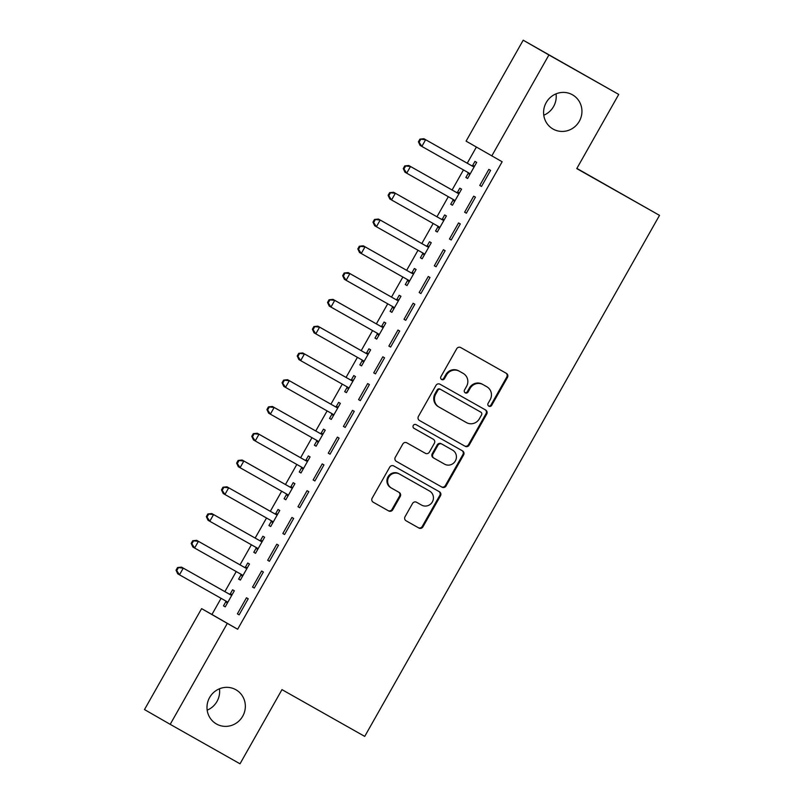 <?xml version="1.0" encoding="UTF-8"?>
<svg xmlns="http://www.w3.org/2000/svg" width="804" height="804" viewBox="0 0 804 804"><rect width="100%" height="100%" fill="white"/><g stroke="black" fill="none" stroke-linecap="round" stroke-linejoin="round"><path stroke-width="1.21" d="M488.852 406.191A2.111 2.04 119.9 0 0 491.666 405.357L507.465 377.428A3.015 2.914 119.9 0 0 506.43 373.378L460.722 347.549A3.015 2.914 119.9 0 0 456.702 348.745L440.904 376.664A2.111 2.04 119.9 0 0 441.627 379.508A2.111 2.04 119.9 0 0 444.461 378.674L446.501 375.066A9.658 9.326 119.9 0 1 459.385 371.247L463.184 373.398A9.658 9.326 119.9 0 1 466.551 386.392L464.511 390.01A2.111 2.04 119.9 0 0 465.235 392.844A2.111 2.04 119.9 0 0 465.245 392.854A2.111 2.04 119.9 0 0 468.059 392.02L470.109 388.402A9.658 9.326 119.9 0 1 482.983 384.583L486.792 386.734A9.658 9.326 119.9 0 1 490.159 399.739L488.108 403.347A2.111 2.04 119.9 0 0 488.852 406.191M488.51 405.95A2.111 2.04 119.9 0 0 490.973 404.955L506.771 377.036A3.015 2.914 119.9 0 0 505.877 373.066M441.296 379.267A2.111 2.04 119.9 0 0 443.758 378.282L445.808 374.664L446.501 375.066M464.903 392.613A2.111 2.04 119.9 0 0 467.365 391.618L469.415 388L470.109 388.402M235.853 689.721A19.688 19.005 119.9 0 0 209.653 697.44A19.688 19.005 119.9 0 0 216.356 723.922A19.688 19.005 119.9 0 0 216.467 723.992A19.688 19.005 119.9 0 0 242.677 716.264A19.688 19.005 119.9 0 0 235.974 689.782A19.688 19.005 119.9 0 0 235.853 689.721M572.458 94.782A19.688 19.005 119.9 0 0 546.248 102.51A19.688 19.005 119.9 0 0 552.951 128.992A19.688 19.005 119.9 0 0 553.072 129.052A19.688 19.005 119.9 0 0 579.282 121.334A19.688 19.005 119.9 0 0 572.569 94.852A19.688 19.005 119.9 0 0 572.458 94.782M405.035 516.731A3.015 2.914 119.9 0 0 406.09 520.791L418.904 528.037A3.015 2.914 119.9 0 0 422.934 526.841L440.481 495.827A3.015 2.914 119.9 0 0 439.426 491.767L393.739 465.948A3.015 2.914 119.9 0 0 389.719 467.144L372.172 498.158A3.015 2.914 119.9 0 0 373.207 502.209L388.704 510.962A3.015 2.914 119.9 0 0 392.724 509.776L400.241 496.5A3.015 2.914 119.9 0 0 399.206 492.45L391.508 488.098A8.08 7.799 119.9 0 1 388.714 477.204A8.08 7.799 119.9 0 1 399.467 474.038L429.537 491.033A8.08 7.799 119.9 0 1 432.341 501.927A8.08 7.799 119.9 0 1 421.587 505.093L416.572 502.259A3.015 2.914 119.9 0 0 412.542 503.455L405.035 516.731M221.08 598.327L211.944 614.477L237.652 629.251L502.148 161.765L466.089 141.142L523.203 40.2L548.911 54.973L491.797 155.916M237.652 629.251L227.311 623.401L170.197 724.344L144.489 709.57L201.603 608.628L227.311 623.401M523.203 40.2L618.728 94.43L576.769 168.599L659.511 215.361L364.725 736.394L281.973 689.631L240.014 763.8L170.197 724.344M618.728 94.43L548.911 54.973M465.154 446.3A3.015 2.914 119.9 0 0 469.174 445.104L486.721 414.09A3.015 2.914 119.9 0 0 485.686 410.04L439.989 384.211A3.015 2.914 119.9 0 0 435.959 385.407L418.412 416.422A3.015 2.914 119.9 0 0 419.467 420.482L464.451 445.898A3.015 2.914 119.9 0 0 468.481 444.702L486.028 413.698A3.015 2.914 119.9 0 0 485.134 409.728M463.596 454.963L446.049 485.978A3.015 2.914 119.9 0 1 442.029 487.164L396.342 461.345A3.015 2.914 119.9 0 0 396.342 461.345L396.342 461.345A3.015 2.914 119.9 0 1 395.297 457.285L402.804 444.019A3.015 2.914 119.9 0 1 406.824 442.823L425.356 453.295A3.015 2.914 119.9 0 0 429.376 452.099L434.361 443.295A3.015 2.914 119.9 0 0 433.306 439.235L414.02 428.331A2.111 2.04 119.9 0 0 414.02 428.331L414.02 428.331A2.111 2.04 119.9 0 1 413.286 425.477A2.111 2.04 119.9 0 1 416.1 424.653L462.551 450.903A3.015 2.914 119.9 0 0 462.551 450.903A3.015 2.914 119.9 0 1 463.596 454.963L462.903 454.561L445.356 485.576L446.049 485.978M659.511 215.361L576.87 168.408M254.275 588.066L263.37 572.006L261.632 571.001L252.536 587.071L254.285 588.056L252.536 587.071M241.099 574.749L238.647 579.081L240.386 580.066L249.471 564.016L247.732 563.021L245.28 567.353M240.376 580.076L238.647 579.081M284.576 534.519L293.661 518.449L291.922 517.454L282.837 533.514L284.576 534.499L282.837 533.514M271.39 521.203L268.938 525.535L270.687 526.519L279.762 510.47L278.033 509.465L275.581 513.796M270.677 526.53L268.938 525.535M314.866 480.963L323.962 464.903L322.223 463.908L313.138 479.968L314.877 480.953L313.138 479.968M301.691 467.647L299.239 471.978L300.977 472.983L310.063 456.913L308.324 455.918L305.872 460.25M345.167 427.416L354.252 411.357L352.524 410.352L343.429 426.421L345.177 427.406L343.429 426.421M331.982 414.1L329.529 418.432L331.268 419.427L340.363 403.367L338.625 402.372L336.172 406.703M375.468 373.87L384.553 357.8L382.815 356.805L373.729 372.865L375.468 373.86L373.729 372.865M362.282 360.554L359.83 364.885L361.569 365.88L370.654 349.82L368.915 348.815L366.463 353.157M405.759 320.314L414.854 304.254L413.115 303.259L404.02 319.319L405.769 320.304L404.02 319.319M392.583 306.997L390.131 311.329L391.87 312.334L400.955 296.264L399.216 295.269L396.764 299.601M436.059 266.767L445.145 250.707L443.406 249.702L434.321 265.772L436.069 266.757L434.321 265.772M422.874 253.451L420.422 257.782L422.17 258.767L431.256 242.718L429.517 241.723L427.065 246.054M422.16 258.777L420.422 257.782M466.35 213.221L475.445 197.151L473.707 196.156L464.622 212.216L466.36 213.211L464.622 212.216M453.175 199.905L450.722 204.236L452.461 205.221L461.546 189.171L459.808 188.166L457.355 192.508M452.461 205.231L450.722 204.236M476.39 147.062L467.255 163.222M463.456 169.925L452.099 189.995M448.31 196.699L436.954 216.768M433.155 223.482L421.809 243.542M418.01 250.255L406.653 270.325M402.864 277.028L391.508 297.098M387.709 303.801L376.362 323.871M372.564 330.575L361.207 350.644M357.418 357.348L346.062 377.418M342.273 384.131L330.916 404.191M327.117 410.904L315.761 430.974M311.972 437.677L300.616 457.747M296.827 464.451L285.47 484.521M281.671 491.224L270.325 511.294M266.526 517.997L255.169 538.067M251.381 544.78L240.024 564.84M236.225 571.554L224.879 591.623M468.32 173.121L465.868 177.463L467.616 178.448L476.692 162.388L474.963 161.393L472.511 165.724M467.606 178.458L465.868 177.463M481.506 186.448L490.591 170.378L488.852 169.383L479.767 185.443L481.516 186.427L479.767 185.443M438.029 226.678L435.577 231.009L437.316 231.994L446.401 215.944L444.662 214.939L442.21 219.281M437.306 232.004L435.577 231.009M451.205 239.994L460.3 223.924L458.561 222.929L449.466 238.999L451.215 239.984L449.466 238.999M407.728 280.224L405.276 284.556L407.015 285.561L416.1 269.491L414.361 268.496L411.909 272.827M419.175 292.545L420.914 293.54L429.999 277.481L428.261 276.476L419.175 292.545L420.914 293.53M377.428 333.771L374.976 338.112L376.724 339.097L385.809 323.037L384.071 322.042L381.619 326.374M376.714 339.107L374.976 338.112M388.875 346.092L390.613 347.097L399.699 331.027L397.96 330.032L388.875 346.092L390.623 347.077M347.137 387.327L344.685 391.659L346.423 392.643L355.509 376.594L353.77 375.589L351.318 379.93M346.423 392.653L344.685 391.659M358.574 399.648L360.313 400.643L369.408 384.573L367.669 383.578L358.574 399.648L360.323 400.633M316.836 440.873L314.384 445.205L316.123 446.21L325.208 430.14L323.479 429.145L321.027 433.477M328.283 453.195L330.022 454.19L339.107 438.13L337.368 437.125L328.283 453.195L330.022 454.18M286.536 494.42L284.093 498.761L285.832 499.746L294.917 483.686L293.179 482.691L290.726 487.023M285.822 499.756L284.093 498.761M299.721 507.746L308.806 491.676L307.078 490.681L297.982 506.741L299.731 507.726L297.982 506.741M256.245 547.976L253.793 552.308L255.531 553.293L264.616 537.243L262.878 536.238L260.426 540.579M255.531 553.303L253.793 552.308M269.42 561.292L278.516 545.223L276.777 544.228L267.692 560.298L269.43 561.282L267.692 560.298M225.944 601.523L223.492 605.854L225.231 606.859L234.326 590.789L232.587 589.794L230.135 594.126M237.391 613.844L239.13 614.839L248.215 598.779L246.476 597.774L237.391 613.844L239.14 614.829M207.171 710.153A19.688 19.005 119.9 0 0 219.452 688.787M543.765 115.213A19.688 19.005 119.9 0 0 556.046 93.847M211.944 614.477L201.603 608.628M405.276 284.556L407.025 285.541M390.131 311.329L391.87 312.324M359.83 364.885L361.579 365.87M329.529 418.432L331.278 419.417M314.384 445.205L316.133 446.19M299.239 471.978L300.977 472.973M223.492 605.854L225.241 606.839M486.209 386.402A9.658 9.326 119.9 0 0 486.159 386.362A9.658 9.326 119.9 0 0 486.098 386.332L486.792 386.734M469.415 388A9.658 9.326 119.9 0 1 482.289 384.181L486.098 386.332M462.601 373.056A9.658 9.326 119.9 0 0 462.551 373.026A9.658 9.326 119.9 0 0 462.491 372.996L463.184 373.398M445.808 374.664A9.658 9.326 119.9 0 1 458.682 370.845L462.491 372.996M419.306 420.391L464.451 445.898M481.536 414.975A2.111 2.04 119.9 0 0 480.792 412.13L440.692 389.468A2.111 2.04 119.9 0 0 437.878 390.302L435.718 394.121A9.658 9.326 119.9 0 0 439.084 407.115L466.501 422.613A9.658 9.326 119.9 0 0 479.375 418.783L481.536 414.975M438.974 407.055L438.391 406.713A9.658 9.326 119.9 0 1 435.024 393.719L437.185 389.91A2.111 2.04 119.9 0 1 439.999 389.076L480.099 411.738M396.191 461.255L441.336 486.772A3.015 2.914 119.9 0 0 445.356 485.576M432.612 438.833L432.632 438.843A3.015 2.914 119.9 0 0 432.612 438.833L413.889 428.251M444.582 464.159A8.08 7.799 119.9 0 0 455.335 460.983A8.08 7.799 119.9 0 0 452.582 450.119A8.08 7.799 119.9 0 0 452.531 450.099L441.939 444.109A3.015 2.914 119.9 0 0 437.909 445.305L432.934 454.109A3.015 2.914 119.9 0 0 433.969 458.159A3.015 2.914 119.9 0 0 433.979 458.169L444.582 464.159M451.938 449.748A8.08 7.799 119.9 0 0 451.888 449.727A8.08 7.799 119.9 0 0 451.838 449.697L452.531 450.099M433.949 458.149L433.286 457.767A3.015 2.914 119.9 0 1 433.276 457.757A3.015 2.914 119.9 0 1 432.24 453.707L437.215 444.903A3.015 2.914 119.9 0 1 441.245 443.707L451.838 449.697M462.903 454.561A3.015 2.914 119.9 0 0 462.009 450.592M428.944 490.691A8.08 7.799 119.9 0 0 428.844 490.631L429.537 491.033M391.417 488.048L390.814 487.696A8.08 7.799 119.9 0 1 390.764 487.676A8.08 7.799 119.9 0 1 388.02 476.812A8.08 7.799 119.9 0 1 398.764 473.636L428.844 490.631M373.066 502.118L388.01 510.57A3.015 2.914 119.9 0 0 392.03 509.374L399.538 496.098A3.015 2.914 119.9 0 0 398.643 492.128M405.94 520.701L418.211 527.635A3.015 2.914 119.9 0 0 422.241 526.439L439.778 495.425A3.015 2.914 119.9 0 0 438.883 491.465M467.415 172.167A3.075 2.975 -60.1 0 1 468.028 172.749L469.657 174.84M474.661 165.986L472.038 165.674A3.075 2.975 -60.1 0 1 470.963 165.322L423.899 138.72L425.638 139.725L421.849 146.418L468.913 173.011A3.075 2.975 -60.1 0 1 469.767 173.754L470.059 174.126M474.239 166.73L473.777 166.669A3.075 2.975 -60.1 0 1 472.702 166.317L425.638 139.725L419.929 139.132L418.412 141.805L419.105 142.207L420.623 139.534M419.105 142.207L421.849 146.418L420.12 145.423L418.412 141.805M419.929 139.132L423.899 138.72M452.27 198.94A3.075 2.975 -60.1 0 1 452.883 199.533L454.511 201.613M459.516 192.759L456.893 192.447A3.075 2.975 -60.1 0 1 455.818 192.096L408.754 165.503L410.492 166.498L406.703 173.192L453.768 199.784A3.075 2.975 -60.1 0 1 454.622 200.528L454.913 200.899M459.094 193.503L458.632 193.442A3.075 2.975 -60.1 0 1 457.556 193.091L410.492 166.498L404.774 165.905L403.266 168.589L403.96 168.981L405.477 166.307M403.96 168.981L406.703 173.192L404.965 172.197L403.266 168.589M404.774 165.905L408.754 165.503M437.125 225.713A3.075 2.975 -60.1 0 1 437.738 226.306L439.356 228.386M444.361 219.532L441.738 219.221A3.075 2.975 -60.1 0 1 440.662 218.869L393.608 192.277L395.347 193.272L391.558 199.965L438.612 226.557A3.075 2.975 -60.1 0 1 439.476 227.301L439.758 227.673M443.949 220.276L443.476 220.216A3.075 2.975 -60.1 0 1 442.401 219.864L395.347 193.272L389.628 192.679L388.111 195.362L388.804 195.764L390.322 193.081M388.804 195.764L391.558 199.965L389.819 198.97L388.111 195.362M389.628 192.679L393.608 192.277M421.979 252.496A3.075 2.975 -60.1 0 1 422.582 253.079L424.21 255.159M429.215 246.315L426.592 245.994A3.075 2.975 -60.1 0 1 425.517 245.642L378.453 219.05L380.191 220.045L376.403 226.738L423.467 253.34A3.075 2.975 -60.1 0 1 424.321 254.074L424.612 254.446M428.803 247.049L428.331 246.999A3.075 2.975 -60.1 0 1 427.256 246.647L380.191 220.045L374.483 219.462L372.966 222.135L373.659 222.537L375.177 219.854M373.659 222.537L376.403 226.738L374.674 225.743L372.966 222.135M374.483 219.462L378.453 219.05M406.824 279.269A3.075 2.975 -60.1 0 1 407.437 279.852L409.065 281.933M414.07 273.089L411.447 272.767A3.075 2.975 -60.1 0 1 410.372 272.415L363.307 245.823L365.046 246.818L361.257 253.511L408.321 280.114A3.075 2.975 -60.1 0 1 409.176 280.847L409.467 281.219M413.648 273.822L413.186 273.772A3.075 2.975 -60.1 0 1 412.11 273.42L365.046 246.818L359.328 246.235L357.82 248.908L358.514 249.31L360.031 246.627M358.514 249.31L361.257 253.511L359.519 252.516L357.82 248.908M359.328 246.235L363.307 245.823M391.679 306.043A3.075 2.975 -60.1 0 1 392.292 306.625L393.91 308.716M398.925 299.862L396.292 299.55A3.075 2.975 -60.1 0 1 395.226 299.199L348.162 272.596L349.901 273.601L346.112 280.294L393.176 306.887A3.075 2.975 -60.1 0 1 393.186 306.897A3.075 2.975 -60.1 0 1 394.03 307.62L394.322 308.002M398.503 300.606L398.03 300.545A3.075 2.975 -60.1 0 1 396.955 300.193L349.901 273.601L344.182 273.008L342.665 275.682L343.368 276.084L344.876 273.41M343.368 276.084L346.112 280.294L344.373 279.289L342.665 275.682M344.182 273.008L348.162 272.596M376.533 332.816A3.075 2.975 -60.1 0 1 377.146 333.399L378.764 335.489M383.769 326.635L381.146 326.323A3.075 2.975 -60.1 0 1 380.071 325.972L333.017 299.369L334.745 300.374L330.967 307.068L378.021 333.66A3.075 2.975 -60.1 0 1 378.875 334.404L379.166 334.776M383.357 327.379L382.885 327.318A3.075 2.975 -60.1 0 1 381.81 326.967L334.745 300.374L329.037 299.781L327.519 302.455L328.213 302.857L329.73 300.183M328.213 302.857L330.967 307.068L329.228 306.063L327.519 302.455M329.037 299.781L333.017 299.369M361.378 359.589A3.075 2.975 -60.1 0 1 361.991 360.172L363.619 362.262M368.624 353.408L366.001 353.097A3.075 2.975 -60.1 0 1 364.926 352.745L317.861 326.153L319.6 327.148L315.811 333.841L362.875 360.433A3.075 2.975 -60.1 0 1 363.73 361.177L364.021 361.549M368.202 354.152L367.74 354.092A3.075 2.975 -60.1 0 1 366.664 353.74L319.6 327.148L313.892 326.555L312.374 329.238L313.068 329.63L314.585 326.957M313.068 329.63L315.811 333.841L314.073 332.846L312.374 329.238M313.892 326.555L317.861 326.153M346.233 386.362A3.075 2.975 -60.1 0 1 346.846 386.955L348.464 389.035M353.479 380.181L350.856 379.87A3.075 2.975 -60.1 0 1 349.78 379.518L302.716 352.926L304.455 353.921L300.666 360.614L347.73 387.206A3.075 2.975 -60.1 0 1 347.74 387.216A3.075 2.975 -60.1 0 1 348.584 387.95L348.876 388.322M353.056 380.925L352.584 380.865A3.075 2.975 -60.1 0 1 351.509 380.513L304.455 353.921L298.736 353.328L297.219 356.011L297.922 356.413L299.43 353.73M297.922 356.413L300.666 360.614L298.927 359.619L297.219 356.011M298.736 353.328L302.716 352.926M331.087 413.145A3.075 2.975 -60.1 0 1 331.7 413.728L333.318 415.809M338.323 406.965L335.7 406.643A3.075 2.975 -60.1 0 1 334.625 406.291L287.571 379.699L289.299 380.694L285.52 387.387L332.575 413.99A3.075 2.975 -60.1 0 1 333.429 414.723L333.72 415.095M337.911 407.698L337.439 407.648A3.075 2.975 -60.1 0 1 336.363 407.296L289.299 380.694L283.591 380.111L282.073 382.784L282.767 383.186L284.284 380.503M282.767 383.186L285.52 387.387L283.782 386.392L282.073 382.784M283.591 380.111L287.571 379.699M315.932 439.919A3.075 2.975 -60.1 0 1 316.545 440.502L318.173 442.582M323.178 433.738L320.555 433.416A3.075 2.975 -60.1 0 1 319.479 433.065L272.415 406.472L274.154 407.467L270.365 414.16L317.429 440.763A3.075 2.975 -60.1 0 1 318.283 441.496L318.575 441.868M322.756 434.472L322.293 434.421A3.075 2.975 -60.1 0 1 321.218 434.07L274.154 407.467L268.446 406.884L266.928 409.558L267.621 409.96L269.139 407.276M267.621 409.96L270.365 414.16L268.626 413.166L266.928 409.558M268.446 406.884L272.415 406.472M300.786 466.692A3.075 2.975 -60.1 0 1 301.399 467.275L303.018 469.365M308.032 460.511L305.409 460.2A3.075 2.975 -60.1 0 1 304.334 459.848L257.27 433.245L259.009 434.25L255.22 440.944L302.284 467.536A3.075 2.975 -60.1 0 1 302.294 467.546A3.075 2.975 -60.1 0 1 303.138 468.27L303.43 468.652M307.61 461.255L307.138 461.194A3.075 2.975 -60.1 0 1 306.063 460.843L259.009 434.25L253.29 433.657L251.783 436.331L252.476 436.733L253.984 434.059M252.476 436.733L255.22 440.944L253.481 439.939L251.783 436.331M253.29 433.657L257.27 433.245M285.641 493.465A3.075 2.975 -60.1 0 1 286.254 494.048L287.872 496.138M292.877 487.284L290.254 486.973A3.075 2.975 -60.1 0 1 289.179 486.621L242.125 460.019L243.853 461.024L240.074 467.717L287.128 494.309A3.075 2.975 -60.1 0 1 287.983 495.053L288.274 495.425M292.465 488.028L291.993 487.968A3.075 2.975 -60.1 0 1 290.917 487.616L243.853 461.024L238.145 460.431L236.627 463.104L237.321 463.506L238.838 460.833M237.321 463.506L240.074 467.717L238.336 466.712L236.627 463.104M238.145 460.431L242.125 460.019M270.486 520.238A3.075 2.975 -60.1 0 1 271.099 520.821L272.727 522.912M277.732 514.057L275.109 513.746A3.075 2.975 -60.1 0 1 274.033 513.394L226.969 486.802L228.708 487.797L224.919 494.49L271.983 521.082A3.075 2.975 -60.1 0 1 272.837 521.826L273.129 522.198M277.31 514.801L276.847 514.741A3.075 2.975 -60.1 0 1 275.772 514.389L228.708 487.797L222.999 487.204L221.482 489.887L222.175 490.279L223.693 487.606M222.175 490.279L224.919 494.49L223.19 493.495L221.482 489.887M222.999 487.204L226.969 486.802M255.34 547.011A3.075 2.975 -60.1 0 1 255.953 547.604L257.582 549.685M262.586 540.831L259.963 540.519A3.075 2.975 -60.1 0 1 258.888 540.167L211.824 513.575L213.562 514.57L209.774 521.263L256.838 547.856A3.075 2.975 -60.1 0 1 257.692 548.599L257.983 548.971M262.164 541.574L261.692 541.514A3.075 2.975 -60.1 0 1 260.627 541.162L213.562 514.57L207.844 513.977L206.337 516.66L207.03 517.052L208.537 514.379M207.03 517.052L209.774 521.263L208.035 520.268L206.337 516.66M207.844 513.977L211.824 513.575M240.195 573.795A3.075 2.975 -60.1 0 1 240.808 574.378L242.426 576.458M247.431 567.614L244.808 567.292A3.075 2.975 -60.1 0 1 243.733 566.941L196.678 540.348L198.417 541.343L194.628 548.037L241.682 574.639A3.075 2.975 -60.1 0 1 242.547 575.373L242.828 575.744M247.019 568.348L246.547 568.297A3.075 2.975 -60.1 0 1 245.471 567.946L198.417 541.343L192.699 540.75L191.181 543.434L191.875 543.836L193.392 541.152M191.875 543.836L194.628 548.037L192.89 547.042L191.181 543.434M192.699 540.75L196.678 540.348M225.04 600.568A3.075 2.975 -60.1 0 1 225.653 601.151L227.281 603.231M232.286 594.387L229.663 594.066A3.075 2.975 -60.1 0 1 228.587 593.714L181.523 567.121L183.262 568.116L179.473 574.81L226.537 601.412A3.075 2.975 -60.1 0 1 227.391 602.146L227.683 602.518M231.874 595.121L231.401 595.071A3.075 2.975 -60.1 0 1 230.326 594.719L183.262 568.116L177.553 567.534L176.036 570.207L176.729 570.609L178.247 567.925M176.729 570.609L179.473 574.81L177.744 573.815L176.036 570.207M177.553 567.534L181.523 567.121M490.973 404.955L491.666 405.357M443.758 378.282L444.461 378.674M467.365 391.618L468.059 392.02M482.289 384.181L482.983 384.583M458.682 370.845L459.385 371.247M506.771 377.036L507.465 377.428M486.028 413.698L486.721 414.09M468.481 444.702L469.174 445.104M439.999 389.076L440.692 389.468M437.185 389.91L437.878 390.302M435.024 393.719L435.718 394.121M441.336 486.772L442.029 487.164M441.245 443.707L441.939 444.109M437.215 444.903L437.909 445.305M432.24 453.707L432.934 454.109M398.764 473.636L399.467 474.038M399.538 496.098L400.241 496.5M392.03 509.374L392.724 509.776M388.01 510.57L388.704 510.962M439.778 495.425L440.481 495.827M422.241 526.439L422.934 526.841M418.211 527.635L418.904 528.037M472.038 165.674L473.777 166.669M470.963 165.322L472.702 166.317M468.028 172.749L469.767 173.754M456.893 192.447L458.632 193.442M455.818 192.096L457.556 193.091M452.883 199.533L454.622 200.528M441.738 219.221L443.476 220.216M440.662 218.869L442.401 219.864M437.738 226.306L439.476 227.301M426.592 245.994L428.331 246.999M425.517 245.642L427.256 246.647M422.582 253.079L424.321 254.074M411.447 272.767L413.186 273.772M410.372 272.415L412.11 273.42M407.437 279.852L409.176 280.847M396.292 299.55L398.03 300.545M395.226 299.199L396.955 300.193M392.292 306.625L394.03 307.62M381.146 326.323L382.885 327.318M380.071 325.972L381.81 326.967M377.146 333.399L378.875 334.404M366.001 353.097L367.74 354.092M364.926 352.745L366.664 353.74M361.991 360.172L363.73 361.177M350.856 379.87L352.584 380.865M349.78 379.518L351.509 380.513M346.846 386.955L348.584 387.95M335.7 406.643L337.439 407.648M334.625 406.291L336.363 407.296M331.7 413.728L333.429 414.723M320.555 433.416L322.293 434.421M319.479 433.065L321.218 434.07M316.545 440.502L318.283 441.496M305.409 460.2L307.138 461.194M304.334 459.848L306.063 460.843M301.399 467.275L303.138 468.27M290.254 486.973L291.993 487.968M289.179 486.621L290.917 487.616M286.254 494.048L287.983 495.053M275.109 513.746L276.847 514.741M274.033 513.394L275.772 514.389M271.099 520.821L272.837 521.826M259.963 540.519L261.692 541.514M258.888 540.167L260.627 541.162M255.953 547.604L257.692 548.599M244.808 567.292L246.547 568.297M243.733 566.941L245.471 567.946M240.808 574.378L242.547 575.373M229.663 594.066L231.401 595.071M228.587 593.714L230.326 594.719M225.653 601.151L227.391 602.146M486.159 386.362L486.852 386.764M462.551 373.026L463.245 373.428M438.331 406.683L439.024 407.085M451.888 449.727L452.582 450.119M433.276 457.757L433.969 458.159M428.894 490.661L429.587 491.063M390.764 487.676L391.458 488.068"/></g></svg>
